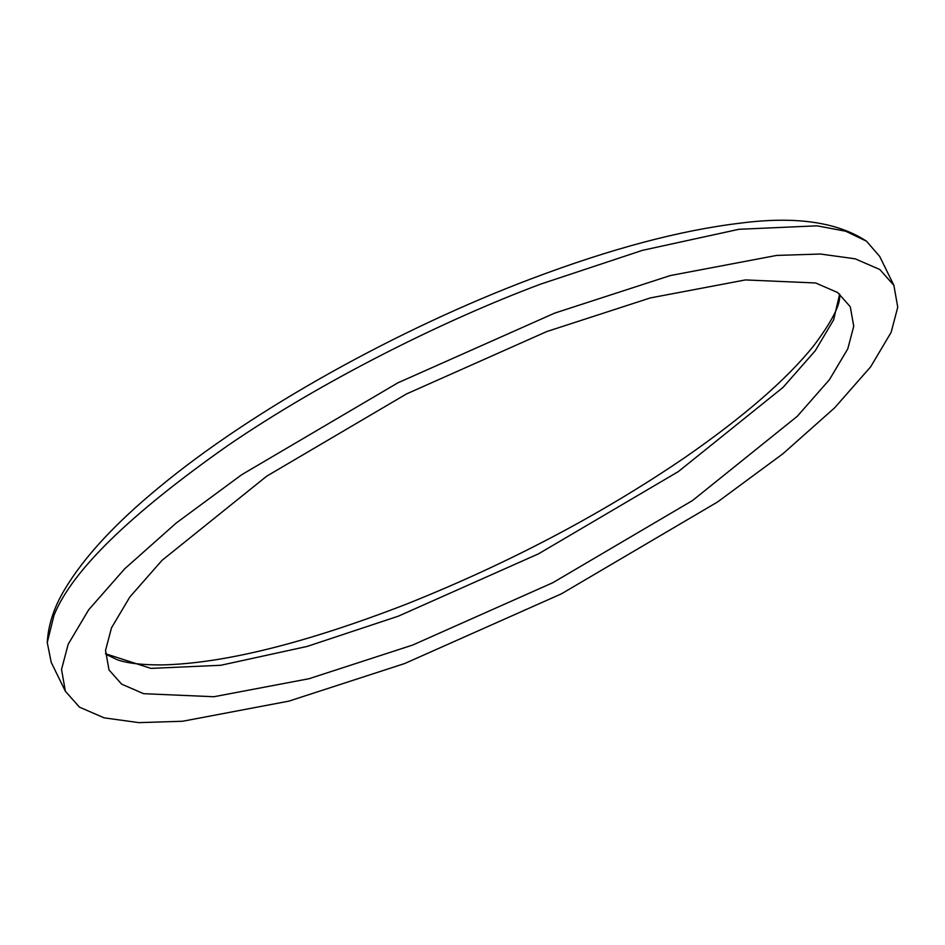 <?xml version="1.0" encoding="UTF-8"?>
<svg xmlns="http://www.w3.org/2000/svg" width="945" height="945" viewBox="0 0 945 945"><rect width="100%" height="100%" fill="white"/><g stroke="black" fill="none" stroke-linecap="round" stroke-linejoin="round"><path stroke-width="1.42" d="M847.795 348.811L853.737 326.273L850.287 306.759L837.695 292.548L815.653 282.98L745.392 279.933L650.255 297.947L546.718 331.577L406.492 393.947L266.738 476.15L162.02 560.361L129.831 597.004L111.486 627.858L105.545 650.396L108.994 669.91L121.598 684.121L143.628 693.689L213.889 696.737L309.027 678.723L412.563 645.092L552.79 582.722L692.543 500.519L797.261 416.308L829.45 379.666L847.795 348.811M105.427 653.716L150.893 668.387L220.776 665.28L307.113 646.439L398.388 616.152L538.615 553.782L678.356 471.579L783.074 387.367L815.263 350.725L833.62 319.871L839.68 294.013M893.899 285.39L879.712 256.449L866.47 241.176L845.751 231.241L817.035 225.82L738.931 229.292L642.446 250.342L540.422 284.197C444.185 320.201 322.859 380.445 227.521 445.768C129.559 514.635 71.714 571.146 53.995 615.325L47.25 642.505L51.207 662.339L65.382 691.279L79.474 707.155L104.104 717.846L138.891 722.641L182.633 721.248L288.957 701.119L404.673 663.532L561.401 593.838L717.586 501.96L783.015 453.683L834.624 407.838L870.605 366.884L891.111 332.404L897.75 307.208L893.899 285.39L879.819 269.514L855.19 258.824L820.39 254.028L776.648 255.422L670.324 275.55L554.609 313.138L397.88 382.831L241.696 474.721L176.266 522.987L124.657 568.831L88.688 609.785L68.17 644.277L61.531 669.462L65.382 691.279M866.47 241.176C837.294 221.969 795.182 215.968 740.159 223.174C680.105 230.344 610.73 248.795 532.011 278.527C397.101 329.321 252.043 410.331 159.717 486.829C115.869 522.75 84.306 556.782 65.016 588.924C54.196 606.69 48.278 624.55 47.25 642.505M106.667 654.649L117.015 659.657C127.15 663.284 142.246 665.032 162.316 664.914C224.036 663.437 305.152 643.273 405.688 604.422C507.937 563.681 601.256 514.553 685.645 457.014C743.999 416.497 786.701 379.394 813.751 345.716C831.777 321.654 840.412 304.928 839.656 295.561"/></g></svg>
